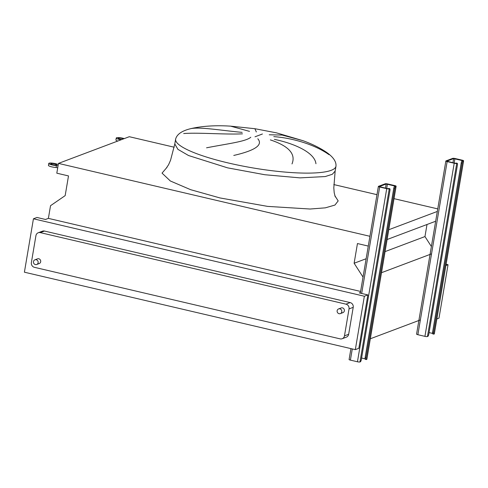 <?xml version="1.0" encoding="UTF-8"?>
<svg xmlns="http://www.w3.org/2000/svg" width="488" height="488" viewBox="0 0 488 488"><rect width="100%" height="100%" fill="white"/><g stroke="black" fill="none" stroke-linecap="round" stroke-linejoin="round"><path stroke-width="0.73" d="M445.849 161.01L416.569 334.121A2.001 0.384 9.6 0 0 417.868 334.707L424.926 336.36A2.001 0.384 9.6 0 0 427.457 336.537L427.793 336.409A2.001 0.61 103.2 0 0 428.793 334.219L457.421 164.987A2.001 0.61 103.2 0 0 457.201 163.291A2.001 0.61 103.2 0 0 457.073 163.303L454.541 163.12L446.831 161.174L453.639 158.582L463.484 160.887A2.001 0.384 9.6 0 0 463.6 160.784A2.001 0.384 9.6 0 0 462.301 160.198L455.243 158.545A2.001 0.384 9.6 0 0 452.712 158.368L445.965 160.906A2.001 0.384 9.6 0 0 445.849 161.01A2.001 0.384 9.6 0 0 447.148 161.595L454.206 163.248A2.001 0.384 9.6 0 0 456.738 163.431L457.073 163.303M432.935 333.908A2.001 0.61 -76.8 0 1 432.807 333.92A2.001 0.61 -76.8 0 1 432.588 332.224L433.521 332.438A2.001 0.61 103.2 0 0 433.734 334.134A2.001 0.61 103.2 0 0 433.863 334.121L434.204 333.999A2.001 0.384 9.6 0 0 434.32 333.896L463.6 160.784M433.521 332.438L462.142 163.206L461.215 162.992A2.001 0.61 -76.8 0 1 462.215 160.796M463.142 161.016A2.001 0.61 103.2 0 0 462.142 163.206M432.588 332.224L461.215 162.992M429.068 332.59L432.539 333.402M350.939 348.615L349.091 359.534A2.001 0.384 9.6 0 0 350.396 360.126L357.448 361.773A2.001 0.384 9.6 0 0 359.979 361.956L360.321 361.828A2.001 0.61 103.2 0 0 361.321 359.638L389.949 190.399A2.001 0.61 103.2 0 0 389.729 188.704A2.001 0.61 103.2 0 0 389.601 188.716L387.069 188.539L379.359 186.593L386.167 184L396.006 186.306A2.001 0.384 9.6 0 0 396.128 186.202A2.001 0.384 9.6 0 0 394.829 185.617L387.771 183.964A2.001 0.384 9.6 0 0 385.239 183.781L378.493 186.325A2.001 0.384 9.6 0 0 378.371 186.422A2.001 0.384 9.6 0 0 379.67 187.014L386.728 188.667A2.001 0.384 9.6 0 0 389.259 188.844L389.601 188.716M365.463 359.327A2.001 0.61 -76.8 0 1 365.335 359.333A2.001 0.61 -76.8 0 1 365.115 357.637L366.043 357.856A2.001 0.61 103.2 0 0 366.262 359.552A2.001 0.61 103.2 0 0 366.39 359.54L366.732 359.412A2.001 0.384 9.6 0 0 366.848 359.314L396.128 186.202M366.043 357.856L394.67 188.624L393.743 188.405A2.001 0.61 -76.8 0 1 394.743 186.215M395.67 186.428A2.001 0.61 103.2 0 0 394.67 188.624M365.115 357.637L393.743 188.405M361.596 358.009L365.061 358.82M123.525 138.885A3.007 0.573 9.6 0 0 122.195 138.482A3.007 0.573 9.6 0 0 118.218 138.36A3.007 0.573 9.6 0 0 120.17 139.245A3.007 0.573 9.6 0 0 121.811 139.531M124.263 138.604A5.008 0.958 9.6 0 0 122.866 138.226A5.008 0.958 9.6 0 0 116.248 138.025A5.008 0.958 9.6 0 0 119.493 139.495A5.008 0.958 9.6 0 0 121.067 139.812M116.248 138.025L115.918 139.964A5.008 0.958 9.6 0 0 117.767 141.056M52.698 164.657A3.007 0.573 9.6 0 0 56.669 164.779A3.007 0.573 9.6 0 0 54.723 163.895A3.007 0.573 9.6 0 0 50.746 163.779A3.007 0.573 9.6 0 0 52.698 164.657M58.249 164.633A5.008 0.958 9.6 0 0 55.394 163.645A5.008 0.958 9.6 0 0 48.77 163.443A5.008 0.958 9.6 0 0 52.021 164.913A5.008 0.958 9.6 0 0 56.413 165.53L56.083 167.469L57.706 167.848M48.77 163.443L48.446 165.383A5.008 0.958 9.6 0 0 51.691 166.853A5.008 0.958 9.6 0 0 56.083 167.469M56.413 165.53L58.029 165.908M292.001 163.919C296.033 154.043 288.823 146.034 270.358 139.891M274.372 139.355C295.734 143.838 314.79 152.988 315.943 163.73M329.065 154.702C313.04 143.313 289.335 137.689 273.78 136.634M269.248 134.779L282.18 135.06L303.042 140.709L276.537 132.858L254.876 128.704L256.334 131.974M257.81 138.769C263.209 144.954 255.194 150.511 233.77 155.44M337.153 310.716A2.501 2.336 69.4 0 1 340.96 309.404A2.501 2.336 69.4 0 1 340.362 313.607A2.501 2.336 69.4 0 1 337.153 310.716M338.593 308.916L341.161 307.952A2.501 2.336 69.4 0 1 344.363 310.838A2.501 2.336 69.4 0 1 342.924 312.637L340.362 313.607M33.483 261.617A2.501 2.336 69.4 0 1 37.289 260.299A2.501 2.336 69.4 0 1 36.685 264.502A2.501 2.336 69.4 0 1 33.483 261.617M34.922 259.817L37.485 258.847A2.501 2.336 69.4 0 1 40.687 261.733A2.501 2.336 69.4 0 1 39.247 263.532L36.685 264.502M206.564 147.809C227.158 143.771 245.873 141.612 250.801 137.244M190.942 128.606L190.985 128.594C202.538 126.008 215.757 125.19 230.641 126.154L249.52 131.37M190.814 128.637C200.263 126.74 221.18 130.485 242.133 132.358M242.451 133.834C225.175 134.712 198.573 132.388 183.695 133.541M445.886 265.527L448.027 264.722L446.099 264.27M448.027 264.722L438.993 318.127L436.851 318.932M360.608 291.446L48.385 218.374L50.526 205.704L65.166 195.627L68.503 175.924L56.803 173.185L58.456 163.395L369.941 236.296M368.281 246.08L357.454 243.549L354.123 263.252L363.035 277.086M381.494 272.7L431.136 254.004M48.385 218.374L45.482 219.466L36.942 217.465L33.434 218.789L364.359 296.234L367.867 294.917L359.327 292.916L360.431 292.501M370.319 338.776L419.954 320.079M385.069 251.601L424.969 236.564L431.386 246.519M354.123 263.252L366.146 258.725M427.012 224.492L424.969 236.564M387.106 239.523L435.662 221.235M388.765 229.738L437.315 211.444M58.456 163.395L129.302 136.707L174.198 147.217M333.804 184.568L376.98 194.675M394.017 198.659L437.748 208.894M33.434 218.789L24.4 272.194L355.325 349.646L358.832 348.322L367.867 294.917M38.235 232.752L42.419 231.178A4.008 3.739 69.4 0 1 44.487 231.05L350.158 302.584A4.008 3.739 69.4 0 1 353.214 307.33L348.658 334.28A4.008 3.739 69.4 0 1 346.358 337.159L342.173 338.733A4.008 3.739 69.4 0 1 340.105 338.861L34.434 267.326A4.008 3.739 69.4 0 1 31.378 262.581L35.935 235.631A4.008 3.739 69.4 0 1 40.303 232.624L345.974 304.164A4.008 3.739 69.4 0 1 349.03 308.91L344.473 335.854A4.008 3.739 69.4 0 1 342.173 338.733M364.359 296.234L355.325 349.646M427.457 336.537L456.738 163.431M424.926 336.36L454.206 163.248M417.868 334.707L447.148 161.595M434.204 333.999L463.484 160.887M461.813 161.223L461.965 160.326M454.169 163.035L454.907 158.673M452.937 162.748L453.639 158.582M359.979 361.956L389.259 188.844M357.448 361.773L386.728 188.667M350.396 360.126L352.287 348.932M361.669 293.465L379.67 187.014M366.732 359.412L396.006 186.306M394.334 186.642L394.487 185.739M386.697 188.447L387.435 184.092M385.465 188.161L386.167 184M303.042 140.709C311.667 143.856 319.115 147.468 325.386 151.561C330.345 154.812 336.641 160.137 335.97 166.237A81.313 15.512 9.6 0 1 228.402 162.998A81.313 15.512 9.6 0 1 175.619 139.117L174.802 143.966L177.913 149.346L188.545 155.526L227.579 167.848L264.838 174.734L299.937 177.87L325.221 176.558L332.328 174.283L335.152 171.087L333.81 187.837L334.201 192.754L335.274 196.871M334.817 195.676L338.178 200.91L334.939 205.064L325.344 207.839L310.106 209.023L267.613 206.387L219.966 197.939L190.668 189.698L170.343 180.987L162.04 173.124L167.03 167.299M255.004 136.792L262.434 133.993M344.473 335.854L348.658 334.28M349.03 308.91L353.214 307.33M345.974 304.164L350.158 302.584M40.303 232.624L44.487 231.05M432.807 333.92L433.734 334.134M456.274 163.071L457.201 163.291M360.321 293.148L378.371 186.422M365.335 359.333L366.262 359.552M388.802 188.49L389.729 188.704M175.619 139.117C176.876 134.34 181.817 130.876 190.442 128.734L190.985 128.594M254.876 128.704L230.641 126.154M335.97 166.237L335.152 171.087M174.802 143.966L170.556 160.223L168.574 164.737L166.201 168.275"/></g></svg>

